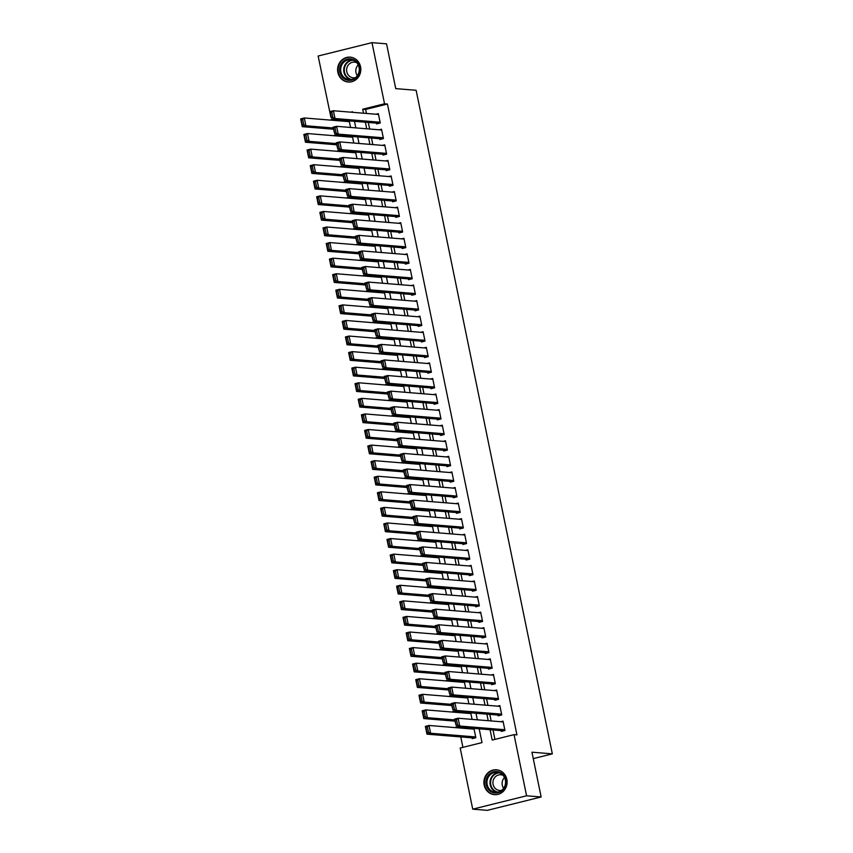 <?xml version="1.0" encoding="UTF-8"?>
<svg xmlns="http://www.w3.org/2000/svg" width="853" height="853" viewBox="0 0 853 853"><rect width="100%" height="100%" fill="white"/><g stroke="black" fill="none" stroke-linecap="round" stroke-linejoin="round"><path stroke-width="1.28" d="M360.563 66.769A12.475 11.611 94.7 0 1 348.195 82.016A12.475 11.611 94.7 0 1 337.863 72.398A12.475 11.611 94.7 0 1 350.231 57.151A12.475 11.611 94.7 0 1 360.563 66.769M506.853 779.407A12.475 11.611 94.7 0 1 494.484 794.655A12.475 11.611 94.7 0 1 484.152 785.037A12.475 11.611 94.7 0 1 496.521 769.79A12.475 11.611 94.7 0 1 506.853 779.407M330.9 117.181L318.137 56.021L371.983 42.65L386.548 43.844L395.739 88.627L416.125 90.29L552.339 753.871L531.952 752.197L541.143 796.979L487.298 810.35L472.733 809.156L460.183 748.017L482.009 742.6L479.183 728.825M334.067 119.655L334.216 120.422M337.266 135.232L337.415 136M340.464 150.81L340.614 151.578M343.652 166.388L343.812 167.156M346.851 181.966L347.011 182.723M350.05 197.544L350.21 198.301M353.249 213.122L353.409 213.879M356.447 228.7L356.607 229.457M359.646 244.267L359.795 245.035M362.845 259.845L362.994 260.613M366.044 275.423L366.193 276.191M369.232 291.001L369.392 291.769M372.43 306.579L372.59 307.347M375.629 322.157L375.789 322.924M378.828 337.735L378.988 338.492M382.027 353.313L382.187 354.07M385.225 368.891L385.385 369.648M388.424 384.458L388.573 385.225M391.623 400.036L391.772 400.803M394.811 415.614L394.971 416.381M398.01 431.191L398.17 431.959M401.209 446.769L401.368 447.537M404.407 462.347L404.567 463.115M407.606 477.925L407.766 478.682M410.805 493.503L410.965 494.26M414.004 509.081L414.153 509.838M417.202 524.659L417.352 525.416M420.39 540.226L420.55 540.994M423.589 555.804L423.749 556.572M426.788 571.382L426.948 572.15M429.987 586.96L430.147 587.728M433.185 602.538L433.345 603.306M436.384 618.116L436.544 618.883M439.583 633.694L439.732 634.451M442.782 649.272L442.931 650.029M445.98 664.85L446.13 665.607M449.168 680.427L449.328 681.184M452.367 695.995L452.527 696.762M455.566 711.573L455.726 712.34M458.765 727.151L458.925 727.918M460.769 736.928L462.912 747.345M376.45 123.131L376.61 123.909L380.246 123.003L378.337 113.652L376.013 114.227M379.649 138.708L379.809 139.487L383.445 138.581L381.526 129.23L379.212 129.805M382.848 154.276L383.008 155.065L386.644 154.158L384.724 144.807L382.411 145.383M386.046 169.854L386.206 170.632L389.842 169.736L387.923 160.385L385.609 160.961M389.245 185.432L389.405 186.21L393.041 185.314L391.122 175.963L388.797 176.539M392.444 201.009L392.604 201.788L396.24 200.881L394.321 191.541L391.996 192.117M395.643 216.587L395.792 217.366L399.439 216.459L397.519 207.119L395.195 207.695M398.831 232.165L398.991 232.944L402.637 232.037L400.718 222.697L398.394 223.273M402.03 247.743L402.189 248.522L405.825 247.615L403.917 238.275L401.592 238.851M405.228 263.321L405.388 264.099L409.024 263.193L407.105 253.853L404.791 254.429M408.427 278.899L408.587 279.677L412.223 278.771L410.304 269.42L407.99 269.996M411.626 294.477L411.786 295.255L415.422 294.349L413.502 284.998L411.189 285.574M414.825 310.044L414.984 310.823L418.62 309.927L416.701 300.576L414.387 301.152M418.023 325.622L418.183 326.4L421.819 325.505L419.9 316.154L417.575 316.73M421.222 341.2L421.382 341.978L425.018 341.083L423.099 331.732L420.774 332.307M424.41 356.778L424.57 357.556L428.217 356.65L426.297 347.31L423.973 347.885M427.609 372.356L427.769 373.134L431.405 372.228L429.496 362.888L427.172 363.463M430.808 387.934L430.968 388.712L434.603 387.806L432.684 378.465L430.37 379.041M434.006 403.512L434.166 404.29L437.802 403.384L435.883 394.043L433.569 394.619M437.205 419.09L437.365 419.868L441.001 418.962L439.082 409.611L436.768 410.197M440.404 434.667L440.564 435.446L444.2 434.54L442.28 425.189L439.967 425.764M443.603 450.245L443.763 451.024L447.399 450.117L445.479 440.766L443.155 441.342M446.801 465.813L446.961 466.591L450.597 465.695L448.678 456.344L446.354 456.92M449.989 481.391L450.149 482.169L453.796 481.273L451.877 471.922L449.552 472.498M453.188 496.968L453.348 497.747L456.995 496.851L455.075 487.5L452.751 488.076M456.387 512.546L456.547 513.325L460.183 512.418L458.264 503.078L455.95 503.654M459.586 528.124L459.746 528.903L463.382 527.996L461.462 518.656L459.149 519.232M462.784 543.702L462.944 544.481L466.58 543.574L464.661 534.234L462.347 534.81M465.983 559.28L466.143 560.058L469.779 559.152L467.86 549.812L465.546 550.388M469.182 574.858L469.342 575.636L472.978 574.73L471.059 565.379L468.734 565.955M472.381 590.436L472.541 591.214L476.177 590.308L474.257 580.957L471.933 581.533M475.569 606.003L475.729 606.792L479.375 605.886L477.456 596.535L475.132 597.111M478.768 621.581L478.928 622.359L482.574 621.464L480.655 612.113L478.33 612.689M481.966 637.159L482.126 637.937L485.762 637.042L483.854 627.691L481.529 628.266M485.165 652.737L485.325 653.515L488.961 652.609L487.042 643.269L484.728 643.844M488.364 668.315L488.524 669.093L492.16 668.187L490.24 658.847L487.927 659.422M491.563 683.893L491.723 684.671L495.358 683.765L493.439 674.424L491.125 675M494.761 699.471L494.921 700.249L498.557 699.343L496.638 690.002L494.313 690.578M497.96 715.049L498.12 715.827L501.756 714.921L499.837 705.58L497.512 706.156M472.05 737.845L472.21 738.623L475.846 737.728L473.927 728.398M473.884 728.387L471.613 728.952M472.082 719.388L470.739 712.82M470.685 712.809L468.414 713.375M468.883 703.81L467.54 697.242M467.487 697.232L465.216 697.797M465.685 688.232L464.341 681.664M464.288 681.664L462.017 682.229M462.486 672.654L461.142 666.086M461.089 666.086L458.818 666.651M459.287 657.077L457.944 650.508M457.89 650.508L455.619 651.074M456.099 641.499L454.745 634.931M454.702 634.931L452.421 635.496M452.9 625.921L451.546 619.353M451.504 619.353L449.222 619.918M449.702 610.343L448.347 603.775M448.305 603.775L446.034 604.34M446.503 594.765L445.159 588.207M445.106 588.197L442.835 588.762M443.304 579.198L441.961 572.63M441.907 572.619L439.636 573.184M440.105 563.62L438.762 557.052M438.709 557.041L436.437 557.606M436.907 548.042L435.563 541.474M435.51 541.474L433.239 542.028M433.708 532.464L432.364 525.896M432.311 525.896L430.04 526.461M430.52 516.886L429.166 510.318M429.123 510.318L426.841 510.883M427.321 501.308L425.967 494.74M425.924 494.74L423.642 495.305M424.122 485.73L422.768 479.162M422.725 479.162L420.454 479.727M420.924 470.152L419.58 463.584M419.527 463.584L417.256 464.149M417.725 454.574L416.381 448.017M416.328 448.006L414.057 448.571M414.526 438.996L413.183 432.439M413.129 432.428L410.858 432.993M411.327 423.429L409.984 416.861M409.93 416.85L407.659 417.416M408.129 407.851L406.785 401.283M406.732 401.273L404.461 401.838M404.94 392.273L403.586 385.705M403.544 385.705L401.262 386.26M401.742 376.695L400.388 370.127M400.345 370.127L398.063 370.692M398.543 361.118L397.189 354.549M397.146 354.549L394.875 355.115M395.344 345.54L393.99 338.972M393.947 338.972L391.676 339.537M392.145 329.962L390.802 323.394M390.749 323.394L388.478 323.959M388.947 314.384L387.603 307.816M387.55 307.816L385.279 308.381M385.748 298.806L384.404 292.248M384.351 292.238L382.08 292.803M382.549 283.239L381.206 276.671M381.152 276.66L378.881 277.225M379.361 267.661L378.007 261.093M377.954 261.082L375.683 261.647M376.162 252.083L374.808 245.515L372.484 246.069M372.964 236.505L371.609 229.937L369.296 230.502M369.765 220.927L368.411 214.359L366.097 214.924M366.566 205.349L365.223 198.781M365.169 198.781L362.898 199.346M363.367 189.771L362.024 183.203M361.971 183.203L359.699 183.768M360.169 174.193L358.825 167.625M358.772 167.625L356.501 168.19M356.97 158.615L355.626 152.047M355.573 152.047L353.302 152.612M353.771 143.037L352.428 136.48M352.374 136.469L350.103 137.034M350.583 127.47L349.229 120.902M349.186 120.891L346.904 121.457M490.07 729.72L492.202 740.073L514.028 734.646L516.939 734.891L387.443 104.023L365.617 109.451L366.438 113.449M368.283 122.459L369.637 129.027M371.481 138.037L372.836 144.605M374.68 153.615L376.024 160.183M377.879 169.193L379.222 175.761M381.078 184.77L382.421 191.328M384.276 200.338L385.62 206.906M387.475 215.916L388.819 222.484M390.663 231.494L392.017 238.062M393.862 247.071L395.216 253.64M397.061 262.649L398.415 269.217M400.26 278.227L401.614 284.795M403.458 293.805L404.802 300.373M406.657 309.383L408.001 315.951M409.856 324.961L411.199 331.529M413.055 340.539L414.398 347.096M416.243 356.106L417.597 362.674M419.441 371.684L420.796 378.252M422.64 387.262L423.994 393.83M425.839 402.84L427.193 409.408M429.038 418.418L430.381 424.986M432.236 433.996L433.58 440.564M435.435 449.574L436.779 456.142M438.634 465.152L439.977 471.72M441.833 480.729L443.176 487.287M445.021 496.297L446.375 502.865M448.22 511.875L449.574 518.443M451.418 527.453L452.772 534.021M454.617 543.03L455.96 549.599M457.816 558.608L459.159 565.176M461.015 574.186L462.358 580.754M464.213 589.764L465.557 596.332M467.412 605.342L468.755 611.91M470.6 620.92L471.954 627.488M473.799 636.498L475.153 643.055M476.998 652.065L478.352 658.633M480.196 667.643L481.54 674.211M483.395 683.221L484.739 689.789M486.594 698.799L487.937 705.367M489.793 714.377L491.136 720.945M492.991 729.955L494.921 739.391M501.159 730.626L501.319 731.405L504.955 730.499L503.035 721.148L500.711 721.723M533.264 758.605L552.339 753.871M541.143 796.979L526.578 795.785L472.733 809.156M371.983 42.65L384.532 103.789L362.706 109.205L363.527 113.214M387.443 104.023L384.532 103.789M514.028 734.646L526.578 795.785M365.372 122.224L366.726 128.792M368.571 137.802L369.914 144.36M371.769 153.369L373.113 159.938M374.968 168.947L376.312 175.515M378.167 184.525L379.51 191.093M381.366 200.103L382.709 206.671M384.554 215.681L385.908 222.249M387.752 231.259L389.107 237.827M390.951 246.837L392.305 253.405M394.15 262.415L395.504 268.983M397.349 277.993L398.692 284.55M400.547 293.56L401.891 300.128M403.746 309.138L405.09 315.706M406.945 324.716L408.288 331.284M410.133 340.294L411.487 346.862M413.332 355.872L414.686 362.44M416.531 371.45L417.885 378.018M419.729 387.027L421.083 393.596M422.928 402.605L424.272 409.173M426.127 418.183L427.47 424.751M429.326 433.761L430.669 440.319M432.524 449.328L433.868 455.897M435.723 464.906L437.067 471.474M438.911 480.484L440.265 487.052M442.11 496.062L443.464 502.63M445.309 511.64L446.663 518.208M448.507 527.218L449.851 533.786M451.706 542.796L453.05 549.364M454.905 558.374L456.248 564.942M458.104 573.952L459.447 580.509M461.302 589.53L462.646 596.087M464.49 605.097L465.845 611.665M467.689 620.675L469.043 627.243M470.888 636.253L472.242 642.821M474.087 651.831L475.43 658.399M477.285 667.409L478.629 673.977M480.484 682.986L481.828 689.555M483.683 698.564L485.026 705.132M486.882 714.142L488.225 720.71M352.63 112.319L352.513 111.743L350.786 112.169M477.339 719.815L475.985 713.247M474.14 704.237L472.786 697.669M470.941 688.659L469.598 682.091M467.743 673.081L466.399 666.513M464.544 657.503L463.2 650.935M461.345 641.925L460.002 635.368M458.146 626.358L456.803 619.79M454.958 610.78L453.604 604.212M451.759 595.202L450.405 588.634M448.561 579.624L447.207 573.056M445.362 564.046L444.018 557.478M442.163 548.468L440.82 541.9M438.964 532.89L437.621 526.322M435.766 517.313L434.422 510.744M432.567 501.735L431.223 495.177M429.379 486.167L428.025 479.599M426.18 470.589L424.826 464.021M422.981 455.012L421.627 448.443M419.783 439.434L418.439 432.866M416.584 423.856L415.24 417.288M413.385 408.278L412.042 401.71M410.186 392.7L408.843 386.132M406.988 377.122L405.644 370.554M403.8 361.544L402.445 354.976M400.601 345.966L399.247 339.409M397.402 330.399L396.048 323.831M394.203 314.821L392.849 308.253M391.005 299.243L389.661 292.675M387.806 283.665L386.462 277.097M384.607 268.087L383.264 261.519M381.408 252.509L380.065 245.941M378.22 236.931L376.866 230.363M375.021 221.353L373.667 214.785M371.823 205.776L370.469 199.218M368.624 190.198L367.27 183.64M365.425 174.63L364.082 168.062M362.226 159.053L360.883 152.484M359.028 143.475L357.684 136.906M355.829 127.897L354.485 121.329M365.617 109.451L362.706 109.205M504.795 729.72L459.703 726.031L456.067 726.937L503.633 730.829M456.163 725.434L454.468 719.143L458.114 718.237L459.703 726.031L457.624 725.071L456.504 719.623L455.044 719.975L456.163 725.434L457.624 725.071M503.195 721.926L458.114 718.237L456.504 719.623M454.468 719.143L455.044 719.975M475.686 736.949L430.605 733.26L426.969 734.156L425.37 726.372L429.006 725.466L474.087 729.155M474.524 738.048L426.969 734.156L427.054 732.652L428.515 732.3L427.396 726.841L425.946 727.204L427.054 732.652M427.396 726.841L429.006 725.466L430.605 733.26L428.515 732.3M425.946 727.204L425.37 726.372M505.786 779.823A10.801 10.055 94.7 0 1 498.12 792.778A10.801 10.055 94.7 0 1 486.146 784.696A10.801 10.055 94.7 0 1 493.812 771.752A10.801 10.055 94.7 0 1 505.786 779.823M487.159 784.547A10.001 9.308 -85.3 0 0 495.444 792.256A10.001 9.308 -85.3 0 0 505.349 780.026A10.001 9.308 -85.3 0 0 497.075 772.317A10.001 9.308 -85.3 0 0 487.159 784.547M503.643 788.279A7.869 7.325 94.7 0 1 502.257 785.144A7.869 7.325 94.7 0 1 504.518 777.563M501.745 790.294A7.869 7.325 94.7 0 1 499.591 790.454A7.869 7.325 94.7 0 1 493.077 784.387A7.869 7.325 94.7 0 1 500.882 774.769A7.869 7.325 94.7 0 1 502.971 775.281M498.568 770.152A12.4 11.537 -85.3 0 0 496.979 769.907A12.4 11.537 -85.3 0 0 484.685 785.059A12.4 11.537 -85.3 0 0 494.953 794.623A12.4 11.537 -85.3 0 0 496.574 794.633M356.458 77.506A10.801 10.055 94.7 0 1 342.256 76.994A10.801 10.055 94.7 0 1 342.906 61.736A10.801 10.055 94.7 0 1 357.108 62.258A10.801 10.055 94.7 0 1 356.458 77.506M343.695 62.344A10.001 9.308 -85.3 0 0 341.157 72.963A10.001 9.308 -85.3 0 0 349.154 79.617A10.001 9.308 -85.3 0 0 356.255 76.951A10.001 9.308 -85.3 0 0 358.793 66.331A10.001 9.308 -85.3 0 0 350.786 59.678A10.001 9.308 -85.3 0 0 343.695 62.344M357.354 75.64A7.869 7.325 94.7 0 1 358.185 64.977A7.869 7.325 94.7 0 1 358.239 64.924M355.456 77.655A7.869 7.325 94.7 0 1 353.313 77.815A7.869 7.325 94.7 0 1 347 72.58A7.869 7.325 94.7 0 1 349.005 64.22A7.869 7.325 94.7 0 1 354.592 62.13A7.869 7.325 94.7 0 1 356.693 62.642M352.289 57.514A12.4 11.537 -85.3 0 0 350.69 57.268A12.4 11.537 -85.3 0 0 341.893 60.563A12.4 11.537 -85.3 0 0 338.748 73.731A12.4 11.537 -85.3 0 0 348.674 81.984A12.4 11.537 -85.3 0 0 350.284 81.995M501.596 714.142L456.515 710.453L452.868 711.359L500.434 715.251M452.964 709.856L451.269 703.565L454.916 702.659L456.515 710.453L454.425 709.493L453.306 704.045L451.845 704.407L452.964 709.856L454.425 709.493M499.997 706.359L454.916 702.659L453.306 704.045M451.269 703.565L451.845 704.407M498.397 698.564L453.316 694.875L449.67 695.781L497.235 699.673M449.766 694.278L448.081 687.987L451.717 687.091L453.316 694.875L451.226 693.915L450.107 688.467L448.646 688.829L449.766 694.278L451.226 693.915M496.798 690.781L451.717 687.091L450.107 688.467M448.081 687.987L448.646 688.829M495.198 682.986L450.117 679.297L446.482 680.204L494.036 684.095M446.567 678.7L444.882 672.409L448.518 671.514L450.117 679.297L448.028 678.338L446.908 672.889L445.458 673.252L446.567 678.7L448.028 678.338M493.599 675.203L448.518 671.514L446.908 672.889M444.882 672.409L445.458 673.252M492 667.409L446.919 663.719L443.283 664.626L490.848 668.517M443.379 663.122L441.683 656.831L445.319 655.936L446.919 663.719L444.829 662.76L443.709 657.311L442.259 657.674L443.379 663.122L444.829 662.76M490.4 659.625L445.319 655.936L443.709 657.311M441.683 656.831L442.259 657.674M454.628 719.911L427.406 717.682L423.77 718.578L422.171 710.794L425.807 709.888L470.888 713.577M454.884 721.126L423.77 718.578L423.866 717.085L425.316 716.723L424.197 711.263L422.747 711.626L423.866 717.085M424.197 711.263L425.807 709.888L427.406 717.682L425.316 716.723M422.747 711.626L422.171 710.794M451.429 704.333L424.208 702.104L420.572 703.011L418.972 695.216L422.608 694.31L467.689 697.999M451.685 705.548L420.572 703.011L420.668 701.507L422.118 701.145L420.998 695.696L419.548 696.048L420.668 701.507M420.998 695.696L422.608 694.31L424.208 702.104L422.118 701.145M419.548 696.048L418.972 695.216M448.23 688.755L421.009 686.526L417.373 687.433L415.774 679.638L419.409 678.732L464.501 682.432M448.486 689.97L417.373 687.433L417.469 685.929L418.919 685.567L417.799 680.118L416.349 680.47L417.469 685.929M417.799 680.118L419.409 678.732L421.009 686.526L418.919 685.567M416.349 680.47L415.774 679.638M445.031 673.177L417.81 670.948L414.174 671.855L412.575 664.06L416.211 663.165L461.302 666.854M445.287 674.403L414.174 671.855L414.27 670.351L415.72 669.989L414.601 664.54L413.151 664.903L414.27 670.351M414.601 664.54L416.211 663.165L417.81 670.948L415.72 669.989M413.151 664.903L412.575 664.06M488.801 651.831L443.72 648.141L440.084 649.048L487.649 652.94M440.18 647.544L438.485 641.264L442.121 640.358L443.72 648.141L441.63 647.182L440.511 641.733L439.06 642.096L440.18 647.544L441.63 647.182M487.202 644.047L442.121 640.358L440.511 641.733M438.485 641.264L439.06 642.096M441.833 657.599L414.611 655.371L410.975 656.277L409.376 648.483L413.023 647.587L458.104 651.276M442.089 658.825L410.975 656.277L411.071 654.773L412.532 654.411L411.413 648.962L409.952 649.325L411.071 654.773M411.413 648.962L413.023 647.587L414.611 655.371L412.532 654.411M409.952 649.325L409.376 648.483M485.602 636.263L440.521 632.563L436.885 633.47L484.451 637.362M436.981 631.966L435.286 625.686L438.922 624.78L440.521 632.563L438.431 631.604L437.312 626.155L435.862 626.518L436.981 631.966L438.431 631.604M484.003 628.469L438.922 624.78L437.312 626.155M435.286 625.686L435.862 626.518M438.645 642.021L411.423 639.793L407.777 640.699L406.177 632.905L409.824 632.009L454.905 635.698M438.89 643.247L407.777 640.699L407.873 639.196L409.333 638.833L408.214 633.384L406.753 633.747L407.873 639.196M408.214 633.384L409.824 632.009L411.423 639.793L409.333 638.833M406.753 633.747L406.177 632.905M482.414 620.685L437.322 616.996L433.687 617.892L481.252 621.784M433.782 616.388L432.087 610.108L435.723 609.202L437.322 616.996L435.233 616.037L434.113 610.577L432.663 610.94L433.782 616.388L435.233 616.037M480.815 612.891L435.723 609.202L434.113 610.577M432.087 610.108L432.663 610.94M435.446 626.443L408.224 624.215L404.578 625.121L402.989 617.337L406.625 616.431L451.706 620.12M435.691 627.669L404.578 625.121L404.674 623.618L406.135 623.255L405.015 617.807L403.554 618.169L404.674 623.618M405.015 617.807L406.625 616.431L408.224 624.215L406.135 623.255M403.554 618.169L402.989 617.337M479.215 605.108L434.124 601.418L430.488 602.314L478.053 606.206M430.584 600.821L428.888 594.53L432.524 593.624L434.124 601.418L432.044 600.459L430.925 594.999L429.464 595.362L430.584 600.821L432.044 600.459M477.616 597.313L432.524 593.624L430.925 594.999M428.888 594.53L429.464 595.362M432.247 610.865L405.026 608.637L401.39 609.543L399.79 601.76L403.426 600.853L448.507 604.542M432.492 612.091L401.39 609.543L401.475 608.04L402.936 607.677L401.816 602.229L400.356 602.591L401.475 608.04M401.816 602.229L403.426 600.853L405.026 608.637L402.936 607.677M400.356 602.591L399.79 601.76M476.017 589.53L430.936 585.84L427.289 586.736L474.854 590.639M427.385 585.243L425.69 578.952L429.336 578.046L430.936 585.84L428.846 584.881L427.726 579.422L426.265 579.784L427.385 585.243L428.846 584.881M474.417 581.735L429.336 578.046L427.726 579.422M425.69 578.952L426.265 579.784M472.818 573.952L427.737 570.262L424.09 571.169L471.656 575.061M424.186 569.665L422.502 563.375L426.137 562.468L427.737 570.262L425.647 569.303L424.527 563.854L423.067 564.206L424.186 569.665L425.647 569.303M471.219 566.157L426.137 562.468L424.527 563.854M422.502 563.375L423.067 564.206M469.619 558.374L424.538 554.685L420.902 555.591L468.457 559.483M420.987 554.087L419.303 547.797L422.939 546.89L424.538 554.685L422.448 553.725L421.329 548.276L419.868 548.639L420.987 554.087L422.448 553.725M468.02 550.59L422.939 546.89L421.329 548.276M419.303 547.797L419.868 548.639M466.42 542.796L421.339 539.107L417.703 540.013L465.258 543.905M417.799 538.51L416.104 532.219L419.74 531.323L421.339 539.107L419.249 538.147L418.13 532.698L416.68 533.061L417.799 538.51L419.249 538.147M464.821 535.012L419.74 531.323L418.13 532.698M416.104 532.219L416.68 533.061M463.222 527.218L418.141 523.529L414.505 524.435L462.07 528.327M414.601 522.932L412.905 516.641L416.541 515.745L418.141 523.529L416.051 522.569L414.931 517.121L413.481 517.483L414.601 522.932L416.051 522.569M461.622 519.434L416.541 515.745L414.931 517.121M412.905 516.641L413.481 517.483M460.023 511.64L414.942 507.951L411.306 508.857L458.871 512.749M411.402 507.354L409.707 501.074L413.342 500.167L414.942 507.951L412.852 506.991L411.732 501.543L410.282 501.905L411.402 507.354L412.852 506.991M458.424 503.856L413.342 500.167L411.732 501.543M409.707 501.074L410.282 501.905M456.835 496.062L411.743 492.373L408.107 493.279L455.673 497.171M408.203 491.776L406.508 485.496L410.144 484.589L411.743 492.373L409.653 491.413L408.534 485.965L407.084 486.327L408.203 491.776L409.653 491.413M455.235 488.279L410.144 484.589L408.534 485.965M406.508 485.496L407.084 486.327M453.636 480.495L408.544 476.795L404.908 477.701L452.474 481.593M405.004 476.198L403.309 469.918L406.945 469.011L408.544 476.795L406.465 475.835L405.346 470.387L403.885 470.749L405.004 476.198L406.465 475.835M452.037 472.701L406.945 469.011L405.346 470.387M403.309 469.918L403.885 470.749M450.437 464.917L405.356 461.228L401.71 462.123L449.275 466.015M401.806 460.62L400.11 454.34L403.757 453.433L405.356 461.228L403.266 460.268L402.147 454.809L400.686 455.171L401.806 460.62L403.266 460.268M448.838 457.123L403.757 453.433L402.147 454.809M400.11 454.34L400.686 455.171M447.239 449.339L402.158 445.65L398.511 446.546L446.076 450.448M398.607 445.053L396.912 438.762L400.558 437.856L402.158 445.65L400.068 444.69L398.948 439.231L397.487 439.594L398.607 445.053L400.068 444.69M445.639 441.545L400.558 437.856L398.948 439.231M396.912 438.762L397.487 439.594M444.04 433.761L398.959 430.072L395.323 430.968L442.878 434.87M395.408 429.475L393.723 423.184L397.359 422.278L398.959 430.072L396.869 429.112L395.749 423.653L394.289 424.016L395.408 429.475L396.869 429.112M442.44 425.967L397.359 422.278L395.749 423.653M393.723 423.184L394.289 424.016M440.841 418.183L395.76 414.494L392.124 415.4L439.679 419.292M392.22 413.897L390.525 407.606L394.161 406.7L395.76 414.494L393.67 413.534L392.551 408.086L391.101 408.438L392.22 413.897L393.67 413.534M439.242 410.4L394.161 406.7L392.551 408.086M390.525 407.606L391.101 408.438M429.048 595.287L401.827 593.07L398.191 593.965L396.592 586.182L400.228 585.275L445.309 588.965M429.294 596.514L398.191 593.965L398.287 592.462L399.737 592.11L398.618 586.651L397.167 587.013L398.287 592.462M398.618 586.651L400.228 585.275L401.827 593.07L399.737 592.11M397.167 587.013L396.592 586.182M425.85 579.72L398.628 577.492L394.992 578.387L393.393 570.604L397.029 569.697L442.11 573.387M426.105 580.936L394.992 578.387L395.088 576.895L396.538 576.532L395.419 571.073L393.969 571.435L395.088 576.895M395.419 571.073L397.029 569.697L398.628 577.492L396.538 576.532M393.969 571.435L393.393 570.604M422.651 564.142L395.429 561.914L391.794 562.809L390.194 555.026L393.83 554.119L438.911 557.809M422.907 565.358L391.794 562.809L391.89 561.317L393.34 560.954L392.22 555.495L390.77 555.857L391.89 561.317M392.22 555.495L393.83 554.119L395.429 561.914L393.34 560.954M390.77 555.857L390.194 555.026M419.452 548.564L392.231 546.336L388.595 547.242L386.995 539.448L390.631 538.542L435.723 542.231M419.708 549.78L388.595 547.242L388.691 545.739L390.141 545.376L389.021 539.928L387.571 540.28L388.691 545.739M389.021 539.928L390.631 538.542L392.231 546.336L390.141 545.376M387.571 540.28L386.995 539.448M416.253 532.986L389.032 530.758L385.396 531.664L383.797 523.87L387.433 522.964L432.524 526.664M416.509 534.202L385.396 531.664L385.492 530.161L386.953 529.798L385.833 524.35L384.372 524.712L385.492 530.161M385.833 524.35L387.433 522.964L389.032 530.758L386.953 529.798M384.372 524.712L383.797 523.87M413.065 517.408L385.844 515.18L382.197 516.086L380.598 508.292L384.245 507.396L429.326 511.086M413.31 518.635L382.197 516.086L382.293 514.583L383.754 514.22L382.634 508.772L381.174 509.134L382.293 514.583M382.634 508.772L384.245 507.396L385.844 515.18L383.754 514.22M381.174 509.134L380.598 508.292M409.866 501.831L382.645 499.602L378.999 500.508L377.41 492.714L381.046 491.818L426.127 495.508M410.112 503.057L378.999 500.508L379.095 499.005L380.555 498.642L379.436 493.194L377.975 493.556L379.095 499.005M379.436 493.194L381.046 491.818L382.645 499.602L380.555 498.642M377.975 493.556L377.41 492.714M406.668 486.253L379.446 484.024L375.81 484.93L374.211 477.147L377.847 476.241L422.928 479.93M406.913 487.479L375.81 484.93L375.896 483.427L377.357 483.065L376.237 477.616L374.776 477.979L375.896 483.427M376.237 477.616L377.847 476.241L379.446 484.024L377.357 483.065M374.776 477.979L374.211 477.147M403.469 470.675L376.248 468.446L372.612 469.353L371.012 461.569L374.648 460.663L419.729 464.352M403.714 471.901L372.612 469.353L372.708 467.849L374.158 467.487L373.038 462.038L371.588 462.401L372.708 467.849M373.038 462.038L374.648 460.663L376.248 468.446L374.158 467.487M371.588 462.401L371.012 461.569M400.27 455.097L373.049 452.868L369.413 453.775L367.814 445.991L371.45 445.085L416.531 448.774M400.526 456.323L369.413 453.775L369.509 452.271L370.959 451.909L369.839 446.46L368.389 446.823L369.509 452.271M369.839 446.46L371.45 445.085L373.049 452.868L370.959 451.909M368.389 446.823L367.814 445.991M397.071 439.53L369.85 437.301L366.214 438.197L364.615 430.413L368.251 429.507L413.332 433.196M397.327 440.745L366.214 438.197L366.31 436.693L367.76 436.341L366.641 430.882L365.191 431.245L366.31 436.693M366.641 430.882L368.251 429.507L369.85 437.301L367.76 436.341M365.191 431.245L364.615 430.413M393.873 423.952L366.651 421.723L363.015 422.619L361.416 414.835L365.052 413.929L410.144 417.618M394.129 425.167L363.015 422.619L363.111 421.126L364.562 420.764L363.442 415.304L361.992 415.667L363.111 421.126M363.442 415.304L365.052 413.929L366.651 421.723L364.562 420.764M361.992 415.667L361.416 414.835M437.642 402.605L392.561 398.916L388.925 399.822L436.491 403.714M389.021 398.319L387.326 392.028L390.962 391.132L392.561 398.916L390.471 397.956L389.352 392.508L387.902 392.87L389.021 398.319L390.471 397.956M436.043 394.822L390.962 391.132L389.352 392.508M387.326 392.028L387.902 392.87M434.444 387.027L389.363 383.338L385.727 384.245L433.292 388.136M385.823 382.741L384.127 376.45L387.763 375.555L389.363 383.338L387.273 382.379L386.153 376.93L384.703 377.293L385.823 382.741L387.273 382.379M432.844 379.244L387.763 375.555L386.153 376.93M384.127 376.45L384.703 377.293M431.245 371.45L386.164 367.76L382.528 368.667L430.093 372.558M382.624 367.163L380.928 360.872L384.564 359.977L386.164 367.76L384.074 366.801L382.954 361.352L381.504 361.715L382.624 367.163L384.074 366.801M429.656 363.666L384.564 359.977L382.954 361.352M380.928 360.872L381.504 361.715M428.057 355.872L382.965 352.182L379.329 353.089L426.895 356.981M379.425 351.585L377.73 345.305L381.366 344.399L382.965 352.182L380.875 351.223L379.766 345.774L378.305 346.137L379.425 351.585L380.875 351.223M426.457 348.088L381.366 344.399L379.766 345.774M377.73 345.305L378.305 346.137M390.674 408.374L363.453 406.145L359.817 407.041L358.217 399.257L361.853 398.351L406.945 402.04M390.93 409.589L359.817 407.041L359.913 405.548L361.373 405.186L360.254 399.726L358.793 400.089L359.913 405.548M360.254 399.726L361.853 398.351L363.453 406.145L361.373 405.186M358.793 400.089L358.217 399.257M387.486 392.796L360.254 390.567L356.618 391.474L355.019 383.679L358.665 382.773L403.746 386.473M387.731 394.011L356.618 391.474L356.714 389.97L358.175 389.608L357.055 384.159L355.594 384.511L356.714 389.97M357.055 384.159L358.665 382.773L360.254 390.567L358.175 389.608M355.594 384.511L355.019 383.679M384.287 377.218L357.066 374.989L353.419 375.896L351.82 368.101L355.466 367.206L400.547 370.895M384.532 378.444L353.419 375.896L353.515 374.392L354.976 374.03L353.856 368.581L352.396 368.944L353.515 374.392M353.856 368.581L355.466 367.206L357.066 374.989L354.976 374.03M352.396 368.944L351.82 368.101M381.088 361.64L353.867 359.412L350.231 360.318L348.632 352.524L352.268 351.628L397.349 355.317M381.334 362.866L350.231 360.318L350.316 358.814L351.777 358.452L350.658 353.003L349.197 353.366L350.316 358.814M350.658 353.003L352.268 351.628L353.867 359.412L351.777 358.452M349.197 353.366L348.632 352.524M424.858 340.304L379.766 336.604L376.13 337.511L423.696 341.403M376.226 336.007L374.531 329.727L378.178 328.821L379.766 336.604L377.687 335.645L376.568 330.196L375.107 330.559L376.226 336.007L377.687 335.645M423.259 332.51L378.178 328.821L376.568 330.196M374.531 329.727L375.107 330.559M377.89 346.062L350.668 343.834L347.032 344.74L345.433 336.946L349.069 336.05L394.15 339.739M378.135 347.288L347.032 344.74L347.128 343.237L348.578 342.874L347.459 337.425L346.009 337.788L347.128 343.237M347.459 337.425L349.069 336.05L350.668 343.834L348.578 342.874M346.009 337.788L345.433 336.946M421.659 324.726L376.578 321.037L372.932 321.933L420.497 325.825M373.028 320.429L371.332 314.149L374.979 313.243L376.578 321.037L374.488 320.078L373.369 314.618L371.908 314.981L373.028 320.429L374.488 320.078M420.06 316.932L374.979 313.243L373.369 314.618M371.332 314.149L371.908 314.981M374.691 330.484L347.47 328.256L343.834 329.162L342.234 321.378L345.87 320.472L390.951 324.161M374.947 331.71L343.834 329.162L343.93 327.659L345.38 327.296L344.26 321.848L342.81 322.21L343.93 327.659M344.26 321.848L345.87 320.472L347.47 328.256L345.38 327.296M342.81 322.21L342.234 321.378M418.46 309.149L373.379 305.459L369.744 306.355L417.298 310.247M369.829 304.862L368.144 298.571L371.78 297.665L373.379 305.459L371.29 304.5L370.17 299.04L368.709 299.403L369.829 304.862L371.29 304.5M416.861 301.354L371.78 297.665L370.17 299.04M368.144 298.571L368.709 299.403M371.492 314.906L344.271 312.678L340.635 313.584L339.036 305.8L342.671 304.894L387.752 308.583M371.748 316.132L340.635 313.584L340.731 312.081L342.181 311.718L341.061 306.27L339.611 306.632L340.731 312.081M341.061 306.27L342.671 304.894L344.271 312.678L342.181 311.718M339.611 306.632L339.036 305.8M415.262 293.571L370.181 289.881L366.545 290.777L414.1 294.68M366.63 289.284L364.945 282.993L368.581 282.087L370.181 289.881L368.091 288.922L366.971 283.463L365.521 283.825L366.63 289.284L368.091 288.922M413.662 285.776L368.581 282.087L366.971 283.463M364.945 282.993L365.521 283.825M368.293 299.328L341.072 297.1L337.436 298.006L335.837 290.223L339.473 289.316L384.564 293.005M368.549 300.555L337.436 298.006L337.532 296.503L338.982 296.151L337.863 290.692L336.413 291.054L337.532 296.503M337.863 290.692L339.473 289.316L341.072 297.1L338.982 296.151M336.413 291.054L335.837 290.223M412.063 277.993L366.982 274.303L363.346 275.21L410.911 279.102M363.442 273.706L361.747 267.416L365.383 266.509L366.982 274.303L364.892 273.344L363.773 267.895L362.322 268.247L363.442 273.706L364.892 273.344M410.464 270.198L365.383 266.509L363.773 267.895M361.747 267.416L362.322 268.247M365.095 283.761L337.873 281.533L334.237 282.428L332.638 274.645L336.274 273.738L381.366 277.428M365.351 284.977L334.237 282.428L334.333 280.936L335.783 280.573L334.675 275.114L333.214 275.476L334.333 280.936M334.675 275.114L336.274 273.738L337.873 281.533L335.783 280.573M333.214 275.476L332.638 274.645M408.864 262.415L363.783 258.726L360.147 259.632L407.713 263.524M360.243 258.128L358.548 251.838L362.184 250.931L363.783 258.726L361.693 257.766L360.574 252.317L359.124 252.68L360.243 258.128L361.693 257.766M407.265 254.631L362.184 250.931L360.574 252.317M358.548 251.838L359.124 252.68M361.907 268.183L334.675 265.955L331.039 266.85L329.439 259.067L333.086 258.16L378.167 261.85M362.152 269.399L331.039 266.85L331.135 265.358L332.595 264.995L331.476 259.536L330.015 259.898L331.135 265.358M331.476 259.536L333.086 258.16L334.675 265.955L332.595 264.995M330.015 259.898L329.439 259.067M405.665 246.837L360.584 243.148L356.949 244.054L404.514 247.946M357.044 242.551L355.349 236.26L358.985 235.364L360.584 243.148L358.495 242.188L357.375 236.739L355.925 237.102L357.044 242.551L358.495 242.188M404.077 239.053L358.985 235.364L357.375 236.739M355.349 236.26L355.925 237.102M358.708 252.605L331.486 250.377L327.84 251.283L326.241 243.489L329.887 242.583L374.968 246.272M358.953 253.821L327.84 251.283L327.936 249.78L329.397 249.417L328.277 243.969L326.816 244.321L327.936 249.78M328.277 243.969L329.887 242.583L331.486 250.377L329.397 249.417M326.816 244.321L326.241 243.489M402.477 231.259L357.386 227.57L353.75 228.476L401.315 232.368M353.846 226.973L352.15 220.682L355.786 219.786L357.386 227.57L355.296 226.61L354.187 221.162L352.726 221.524L353.846 226.973L355.296 226.61M400.878 223.475L355.786 219.786L354.187 221.162M352.15 220.682L352.726 221.524M355.509 237.027L328.288 234.799L324.652 235.705L323.052 227.911L326.688 227.005L371.769 230.705M355.754 238.243L324.652 235.705L324.737 234.202L326.198 233.839L325.078 228.391L323.618 228.753L324.737 234.202M325.078 228.391L326.688 227.005L328.288 234.799L326.198 233.839M323.618 228.753L323.052 227.911M399.279 215.681L354.187 211.992L350.551 212.898L398.116 216.79M350.647 211.395L348.952 205.115L352.598 204.208L354.187 211.992L352.108 211.032L350.988 205.584L349.527 205.946L350.647 211.395L352.108 211.032M397.679 207.897L352.598 204.208L350.988 205.584M348.952 205.115L349.527 205.946M352.31 221.449L325.089 219.221L321.453 220.127L319.854 212.333L323.49 211.437L368.571 215.127M352.556 222.676L321.453 220.127L321.538 218.624L322.999 218.261L321.88 212.813L320.429 213.175L321.538 218.624M321.88 212.813L323.49 211.437L325.089 219.221L322.999 218.261M320.429 213.175L319.854 212.333M396.08 200.103L350.999 196.414L347.352 197.32L394.918 201.212M347.448 195.817L345.753 189.537L349.399 188.63L350.999 196.414L348.909 195.454L347.789 190.006L346.329 190.368L347.448 195.817L348.909 195.454M394.481 192.32L349.399 188.63L347.789 190.006M345.753 189.537L346.329 190.368M349.112 205.872L321.89 203.643L318.254 204.549L316.655 196.755L320.291 195.859L365.372 199.549M349.367 207.098L318.254 204.549L318.35 203.046L319.8 202.683L318.681 197.235L317.231 197.597L318.35 203.046M318.681 197.235L320.291 195.859L321.89 203.643L319.8 202.683M317.231 197.597L316.655 196.755M392.881 184.536L347.8 180.836L344.154 181.742L391.719 185.634M344.249 180.239L342.565 173.959L346.201 173.052L347.8 180.836L345.71 179.876L344.591 174.428L343.13 174.79L344.249 180.239L345.71 179.876M391.282 176.742L346.201 173.052L344.591 174.428M342.565 173.959L343.13 174.79M345.913 190.294L318.691 188.065L315.056 188.971L313.456 181.177L317.092 180.282L362.173 183.971M346.169 191.52L315.056 188.971L315.152 187.468L316.602 187.106L315.482 181.657L314.032 182.02L315.152 187.468M315.482 181.657L317.092 180.282L318.691 188.065L316.602 187.106M314.032 182.02L313.456 181.177M389.682 168.958L344.601 165.269L340.965 166.164L388.52 170.056M341.051 164.661L339.366 158.381L343.002 157.474L344.601 165.269L342.511 164.309L341.392 158.85L339.942 159.212L341.051 164.661L342.511 164.309M388.083 161.164L343.002 157.474L341.392 158.85M339.366 158.381L339.942 159.212M342.714 174.716L315.493 172.487L311.857 173.394L310.257 165.61L313.893 164.704L358.985 168.393M342.97 175.942L311.857 173.394L311.953 171.89L313.403 171.528L312.283 166.079L310.833 166.442L311.953 171.89M312.283 166.079L313.893 164.704L315.493 172.487L313.403 171.528M310.833 166.442L310.257 165.61M386.484 153.38L341.403 149.691L337.767 150.586L385.332 154.489M337.863 149.094L336.167 142.803L339.803 141.897L341.403 149.691L339.313 148.731L338.193 143.272L336.743 143.635L337.863 149.094L339.313 148.731M384.884 145.586L339.803 141.897L338.193 143.272M336.167 142.803L336.743 143.635M339.515 159.138L312.294 156.909L308.658 157.816L307.059 150.032L310.695 149.126L355.786 152.815M339.771 160.364L308.658 157.816L308.754 156.312L310.204 155.95L309.085 150.501L307.634 150.864L308.754 156.312M309.085 150.501L310.695 149.126L312.294 156.909L310.204 155.95M307.634 150.864L307.059 150.032M383.285 137.802L338.204 134.113L334.568 135.009L382.133 138.911M334.664 133.516L332.969 127.225L336.604 126.319L338.204 134.113L336.114 133.153L334.994 127.694L333.544 128.057L334.664 133.516L336.114 133.153M381.686 130.008L336.604 126.319L334.994 127.694M332.969 127.225L333.544 128.057M336.317 143.571L309.095 141.342L305.459 142.238L303.86 134.454L307.496 133.548L352.588 137.237M336.572 144.786L305.459 142.238L305.555 140.734L307.016 140.382L305.896 134.923L304.436 135.286L305.555 140.734M305.896 134.923L307.496 133.548L309.095 141.342L307.016 140.382M304.436 135.286L303.86 134.454M380.086 122.224L335.005 118.535L331.369 119.441L378.935 123.333M331.465 117.938L329.77 111.647L333.406 110.741L335.005 118.535L332.915 117.575L331.796 112.127L330.346 112.479L331.465 117.938L332.915 117.575M378.487 114.441L333.406 110.741L331.796 112.127M329.77 111.647L330.346 112.479M333.128 127.993L305.907 125.764L302.261 126.66L300.661 118.876L304.308 117.97L349.389 121.659M333.374 129.208L302.261 126.66L302.357 125.167L303.817 124.805L302.698 119.345L301.237 119.708L302.357 125.167M302.698 119.345L304.308 117.97L305.907 125.764L303.817 124.805M301.237 119.708L300.661 118.876M496.968 792.245A10.001 9.308 94.7 0 1 490.198 784.792A10.001 9.308 94.7 0 1 498.578 772.583M499.538 772.893A9.671 8.999 -85.3 0 0 490.784 784.739A9.671 8.999 -85.3 0 0 497.971 792.085M350.69 79.606A10.001 9.308 94.7 0 1 343.972 72.42A10.001 9.308 94.7 0 1 346.734 62.589A10.001 9.308 94.7 0 1 352.3 59.945M353.259 60.254A9.671 8.999 -85.3 0 0 347.224 62.855A9.671 8.999 -85.3 0 0 344.644 72.697A9.671 8.999 -85.3 0 0 351.681 79.446M496.979 769.907L497.821 769.971M494.953 794.623L495.796 794.687M350.69 57.268L351.532 57.332M348.674 81.984L349.517 82.048"/></g></svg>
